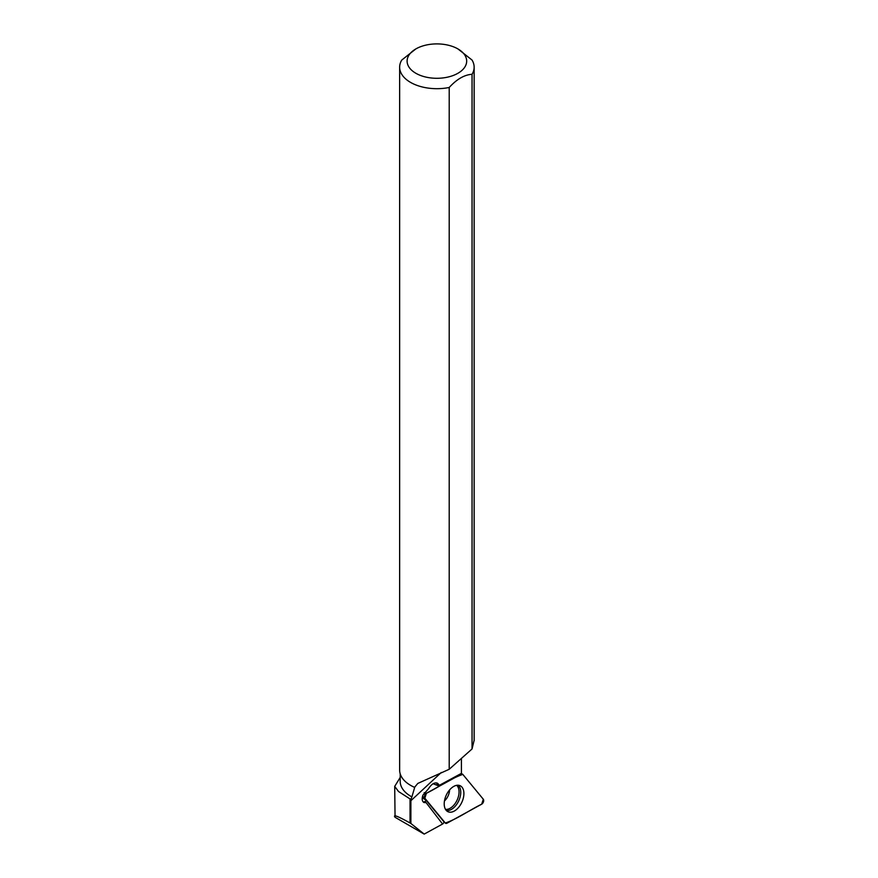 <?xml version="1.0" encoding="UTF-8"?>
<svg xmlns="http://www.w3.org/2000/svg" width="878" height="878" viewBox="0 0 878 878"><rect width="100%" height="100%" fill="white"/><g stroke="black" fill="none" stroke-linecap="round" stroke-linejoin="round"><path stroke-width="1.32" d="M424.82 798.19L445.3 823.015A2.963 1.767 115 0 0 445.475 823.191A2.963 1.767 115 0 0 446.979 823.202L481.704 804.171A2.963 1.767 115 0 0 483.482 801.812A2.963 1.767 115 0 0 483.306 799.243L462.816 774.407A2.963 1.767 115 0 0 462.179 774.023A2.963 1.767 115 0 0 461.137 774.231L426.412 793.262A2.963 1.767 115 0 0 424.634 795.622A2.963 1.767 115 0 0 424.82 798.19L422.537 796.368M462.882 799.639A14.344 8.56 115 0 0 459.699 785.547A14.344 8.56 115 0 0 445.234 797.784A14.344 8.56 115 0 0 447.604 811.513A14.344 8.56 115 0 0 462.882 799.639M423.997 802.547L423.964 802.536C422.033 801.329 421.692 798.859 422.933 795.15L428.563 788.663C431.449 784.131 434.369 782.287 437.332 783.132L439.417 785.294L461.411 773.364L461.411 758.416M442.589 824.025L426.082 802.635L424.239 801.779A7.836 4.675 115 0 0 426.456 800.615L444.202 822.126L442.907 823.849L424.195 834.1L410.871 823.465L410.893 799.463L398.557 791.539L394.705 786.381L395.056 817.275C392.707 814.18 397.701 816.09 410.037 822.982L410.037 798.98M423.964 802.536L426.082 802.635M400.203 777.447L394.705 786.381M410.893 799.463L411.892 796.895A36.689 21.182 180 0 1 400.203 781.398L400.203 773.825M449.207 769.282L417.807 783.428L414.559 787.325A37.249 21.5 180 0 1 410.553 785.316A37.249 21.5 180 0 1 399.644 770.105L399.644 67.189A37.249 21.5 0 0 0 449.207 87.482L449.207 769.282L472.046 748.956L474.032 740.692M415.832 48.938A29.786 17.198 0 0 0 415.832 73.258A29.786 17.198 0 0 0 452.785 75.64A29.786 17.198 0 0 0 464.978 55.369A29.786 17.198 0 0 0 457.954 48.938A29.786 17.198 0 0 0 415.832 48.938L401.74 60.077A37.249 21.5 0 0 0 399.644 67.189M414.559 787.325L414.679 787.423A36.689 21.182 180 0 1 410.948 785.547A36.689 21.182 180 0 1 410.75 785.426M414.679 787.423L411.892 796.895M439.219 785.195L438.254 785.722L436.959 784.153L439.417 785.294M410.871 823.465L410.037 822.982M472.046 748.956L472.046 74.301A37.249 21.5 0 0 0 474.142 67.189A37.249 21.5 0 0 0 472.013 60.022L457.954 48.938M472.046 74.301C464.429 74.762 456.823 79.163 449.207 87.482M422.285 797.575L426.456 800.615M433.095 783.747L438.254 785.722M424.195 834.1L395.056 817.275M462.827 774.418C451.204 778.226 438.462 787.379 426.423 793.262L424.82 798.19L445.3 823.015C456.911 819.207 469.653 810.054 481.704 804.171L483.306 799.232L462.827 774.418M444.191 822.137L445.3 823.015M424.14 792.724L426.412 793.262M461.137 774.231L460.204 774.012M458.064 785.228A14.059 8.396 -65 0 1 458.711 800.879A14.059 8.396 -65 0 1 446.309 810.46M445.497 809.351A13.466 8.034 115 0 0 457.098 800.132A13.466 8.034 115 0 0 456.692 785.316M449.58 789.948A10.437 6.234 -65 0 1 448.845 793.964A10.437 6.234 -65 0 1 444.466 800.934M441.305 772.464L410.871 800.725M438.462 784.054L435.861 782.847M460.72 773.737L462.179 774.023M444.18 822.159L445.475 823.191M474.142 740.692L474.142 67.189"/></g></svg>

